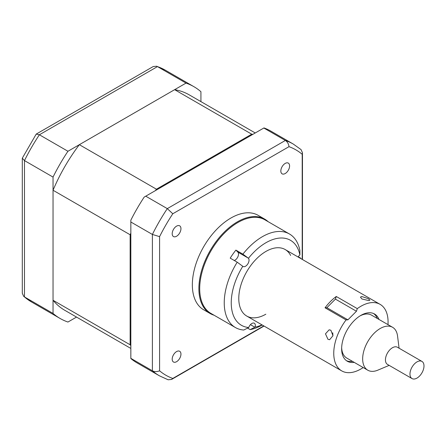 <?xml version="1.0" encoding="UTF-8"?>
<svg xmlns="http://www.w3.org/2000/svg" width="446" height="446" viewBox="0 0 446 446"><rect width="100%" height="100%" fill="white"/><g stroke="black" fill="none" stroke-linecap="round" stroke-linejoin="round"><path stroke-width="0.67" d="M248.461 258.273L242.886 254.153A54.022 31.192 -60 0 1 258.412 239.223A54.022 31.192 -60 0 1 289.443 233.983A54.022 31.192 -60 0 1 299.89 250.49L299.896 254.967A49.066 28.327 120 0 0 262.287 245.06A49.066 28.327 120 0 0 248.461 258.273A4.956 2.86 120 0 1 245.897 265.994A4.956 2.86 120 0 1 243.048 266.474A4.956 2.86 120 0 1 242.797 266.301A49.066 28.327 120 0 0 248.723 327.509L243.789 330.029A54.022 31.192 -60 0 1 235.427 327.548A54.022 31.192 -60 0 1 237.222 262.192L242.797 266.301M234.278 260.492A4.956 2.86 120 0 0 235.382 259.923A4.956 2.86 120 0 0 237.846 252.096L235.878 250.111L242.886 254.153M289.443 233.983L264.913 219.817A54.022 31.192 120 0 0 233.882 225.063A54.022 31.192 120 0 0 201.887 272.684A54.022 31.192 120 0 0 210.891 313.387L235.427 327.548M298.257 256.745L300.632 258.111A54.022 31.192 -60 0 1 300.632 258.468L300.632 258.111M237.222 262.192L230.208 258.145A54.022 31.192 -60 0 1 235.878 250.111M299.896 254.967A4.956 2.86 120 0 0 298.095 257.002M262.226 324.995A54.022 31.192 -60 0 1 250.195 329.616L255.123 327.102A49.066 28.327 120 0 0 261.997 324.866M247.569 328.1L250.195 329.616M290.636 255.474A38.412 22.177 120 0 0 263.079 253.25A38.412 22.177 120 0 0 238.816 300.047A38.412 22.177 120 0 0 265.838 314.207M255.123 327.102A4.956 2.86 120 0 0 254.332 323.244A4.956 2.86 120 0 0 248.723 327.509M332.928 335.938L332.761 332.8M378.983 319.436A27.256 15.738 120 0 0 374.54 314.012A27.256 15.738 120 0 0 368.937 312.752A27.256 15.738 120 0 0 345.087 334.054A27.256 15.738 120 0 0 347.283 361.227A27.256 15.738 120 0 0 352.886 362.492A27.256 15.738 120 0 0 354.202 362.358M368.301 298.669L361.706 296.506L360.457 297.114L361.929 298.982L368.714 300.554L369.89 300.158L368.301 298.669M387.975 324.632A38.412 22.177 120 0 0 380.115 304.356A38.412 22.177 120 0 0 372.22 302.578A38.412 22.177 120 0 0 357.291 308.626L356.449 311.247L335.42 299.104L336.267 296.49L357.291 308.626M346.063 319.933L325.039 307.79L326.879 307.701L347.908 319.843L346.063 319.933A38.412 22.177 120 0 0 341.708 370.882A38.412 22.177 120 0 0 349.603 372.666A38.412 22.177 120 0 0 363.195 367.554M327.955 339.289L329.616 339.718L332.961 335.721L330.876 330.241L329.131 329.817L325.474 333.831L327.955 339.289M326.879 307.701L335.42 299.104M325.039 307.79A38.412 22.177 -60 0 1 336.267 296.49M347.908 319.843L356.449 311.247M346.436 360.675A27.256 15.738 120 0 0 351.136 361.477A27.256 15.738 120 0 0 352.446 361.349M377.227 318.427A27.256 15.738 120 0 0 373.637 313.555M412.026 378.576L387.496 364.415A9.912 5.726 -60 0 1 385.74 362.024A9.912 5.726 -60 0 1 388.862 350.952A9.912 5.726 -60 0 1 397.408 347.244L421.938 361.411A9.912 5.726 -60 0 1 423.7 363.802A9.912 5.726 -60 0 1 420.578 374.869A9.912 5.726 -60 0 1 412.026 378.576A9.912 5.726 -60 0 1 410.27 376.19A9.912 5.726 -60 0 1 413.392 365.118A9.912 5.726 -60 0 1 421.938 361.411M389.168 365.38L377.84 370.152A24.781 14.305 -60 0 1 367.794 370.208A24.781 14.305 -60 0 1 363.395 364.237A24.781 14.305 -60 0 1 371.211 336.557A24.781 14.305 -60 0 1 392.575 327.286A24.781 14.305 -60 0 1 396.973 333.262A24.781 14.305 -60 0 1 397.553 336.016L399.081 348.214M367.794 370.208L346.771 358.071A24.781 14.305 -60 0 1 342.372 352.095A24.781 14.305 -60 0 1 341.658 347.702M360.017 315.907A24.781 14.305 -60 0 1 371.551 315.149L392.575 327.286M130.84 348.432L64.787 310.299A124.401 71.823 -60 0 1 53.041 300.269L53.041 190.247A124.401 71.823 -60 0 1 79.343 144.682L174.626 89.674A124.401 71.823 -60 0 1 189.182 94.831L255.24 132.969M174.626 89.674L251.728 134.185A124.401 71.823 -60 0 1 252.798 134.38M79.343 144.682L156.446 189.199L251.728 134.185M53.041 190.247L130.137 234.758A124.401 71.823 -60 0 1 130.84 233.119M155.375 190.626A124.401 71.823 -60 0 1 156.446 189.199M53.041 300.269L130.137 344.78L130.137 234.758M130.84 345.611A124.401 71.823 -60 0 1 130.137 344.78M172.195 233.721A6.194 3.579 120 0 0 173.477 236.558A6.194 3.579 120 0 0 178.249 234.897A6.194 3.579 120 0 0 180.953 228.664A6.194 3.579 120 0 0 179.671 225.827A6.194 3.579 120 0 0 174.899 227.488A6.194 3.579 120 0 0 172.195 233.721M280.835 171.002A6.194 3.579 120 0 0 282.117 173.834A6.194 3.579 120 0 0 286.889 172.178A6.194 3.579 120 0 0 289.593 165.94A6.194 3.579 120 0 0 288.311 163.108A6.194 3.579 120 0 0 283.539 164.764A6.194 3.579 120 0 0 280.835 171.002M172.195 359.169A6.194 3.579 120 0 0 173.477 362.007A6.194 3.579 120 0 0 178.249 360.346A6.194 3.579 120 0 0 180.953 354.113A6.194 3.579 120 0 0 179.671 351.275A6.194 3.579 120 0 0 174.899 352.937A6.194 3.579 120 0 0 172.195 359.169M268.113 221.662A54.518 31.476 120 0 0 264.69 219.12L258.15 215.34A54.518 31.476 120 0 0 216.143 229.946A54.518 31.476 120 0 0 192.343 284.81A54.518 31.476 120 0 0 203.638 309.769L210.178 313.544A54.518 31.476 120 0 0 214.091 315.233M264.69 219.12A54.518 31.476 120 0 0 222.682 233.721A54.518 31.476 120 0 0 198.883 288.59A54.518 31.476 120 0 0 210.178 313.544M263.987 127.918L144.181 197.087A133.817 77.258 -60 0 0 130.84 220.19L130.84 358.539A133.817 77.258 -60 0 0 137.178 362.966L159.428 375.816A133.817 77.258 -60 0 1 152.393 370.788C154.506 371.875 156.903 371.886 159.584 370.827L159.584 236.631A130.093 75.106 -60 0 1 172.786 213.762L289.002 146.662C288.579 143.813 287.369 141.744 285.373 140.457A133.817 77.258 -60 0 1 293.245 144.036L270.99 131.191A133.817 77.258 -60 0 0 263.987 127.918M263.82 128.013L285.373 140.457L167.3 208.628L172.786 213.762M145.747 196.184L167.3 208.628A133.817 77.258 -60 0 0 152.393 234.445L159.584 236.631M130.84 222.002L152.393 234.445L152.393 370.788L130.84 358.344M263.798 325.903L172.786 378.448A130.093 75.106 -60 0 1 159.584 370.827M159.428 375.816L168.142 379.78L171.559 379.451L172.786 378.448M289.002 146.662A130.093 75.106 -60 0 1 302.204 154.288L302.46 152.722L301.039 149.594L293.245 144.036M302.204 154.288L302.204 259.377M200.929 101.616L200.929 91.703A133.817 77.258 120 0 0 193.893 86.675A133.817 77.258 120 0 0 186.021 83.095L67.948 151.266A133.817 77.258 120 0 0 53.041 177.084L53.041 313.427A133.817 77.258 120 0 0 60.076 318.455A133.817 77.258 120 0 0 67.948 322.034L76.534 317.078M53.041 313.427L24.48 296.936A133.817 77.258 120 0 0 31.515 301.964L23.727 296.406L24.48 296.936L24.48 160.593L22.3 158.185L22.3 293.278L23.727 296.406M67.948 151.266L39.387 134.776L36.21 134.095L22.3 158.185M53.041 177.084L24.48 160.593A133.817 77.258 120 0 1 39.387 134.776L157.46 66.605L156.624 66.22L153.201 66.549L36.21 134.095M186.021 83.095L157.46 66.605A133.817 77.258 120 0 1 165.332 70.184L193.893 86.675M237.846 252.096L248.182 258.061M250.429 324.655L254.878 327.225M285.145 249.526L380.115 304.356M246.733 316.052L341.708 370.882M264.054 326.054L171.559 379.451M302.46 152.722L302.46 259.522M60.076 318.455L31.515 301.964M156.624 66.22L165.332 70.184"/></g></svg>
